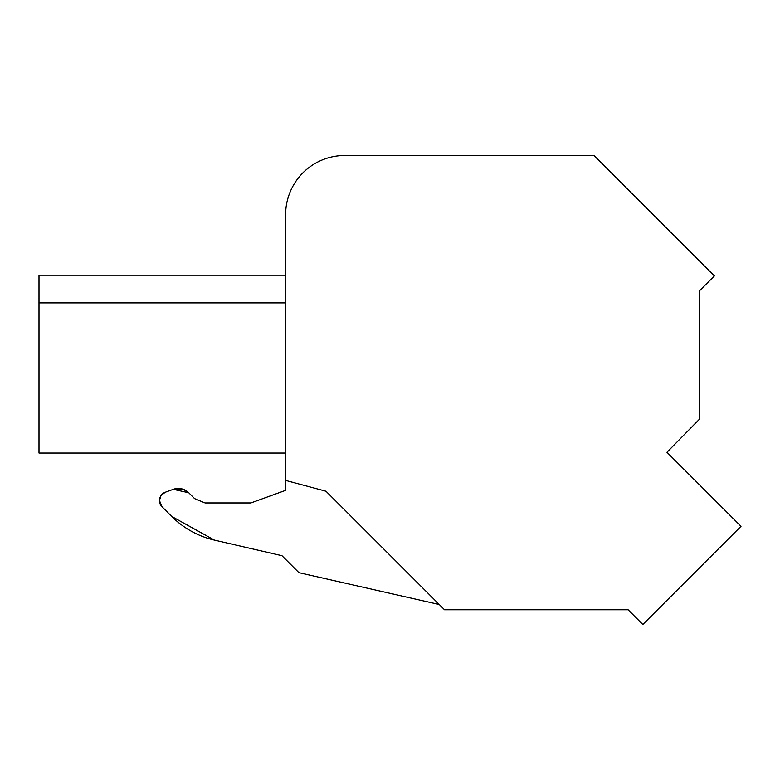 <?xml version="1.0" encoding="UTF-8"?>
<svg xmlns="http://www.w3.org/2000/svg" width="780" height="780" viewBox="0 0 780 780"><rect width="100%" height="100%" fill="white"/><g stroke="black" fill="none" stroke-linecap="round" stroke-linejoin="round"><path stroke-width="1.17" d="M285.636 490.347L250.897 502.954L205.052 502.954L250.897 502.954L285.636 490.347L285.636 214.588A59.075 59.075 0 0 1 344.711 155.512L397.644 155.512M344.711 155.512L593.98 155.512L714.383 275.925L699.514 290.794L699.514 419.143L666.958 452.273L741 526.315L642.837 624.487L628.115 609.765L444.512 609.765L325.991 491.244L285.636 480.431M205.052 502.954L194.61 498.625L188.75 492.765A14.771 14.771 0 0 0 173.257 489.333L165.311 492.229A8.863 8.863 0 0 0 162.074 506.815L171.678 516.418A88.608 88.608 0 0 0 214.403 540.101L281.96 555.701L298.935 572.676L439.267 604.519M245.115 453.043L39 453.043L39 275.203L285.636 275.203M183.31 489.313L188.75 492.765L173.257 489.333L165.311 492.229C158.964 495.934 157.882 500.799 162.074 506.815L171.678 516.418L214.403 540.101L171.678 516.418M182.832 489.148L173.257 489.333M165.311 492.229L161.187 495.339M160.992 495.612L159.481 500.321M159.481 500.633L162.074 506.815M39 453.043L285.636 453.043M39 302.894L285.636 302.894M252.506 453.043L279.679 453.043L252.506 453.043"/></g></svg>
